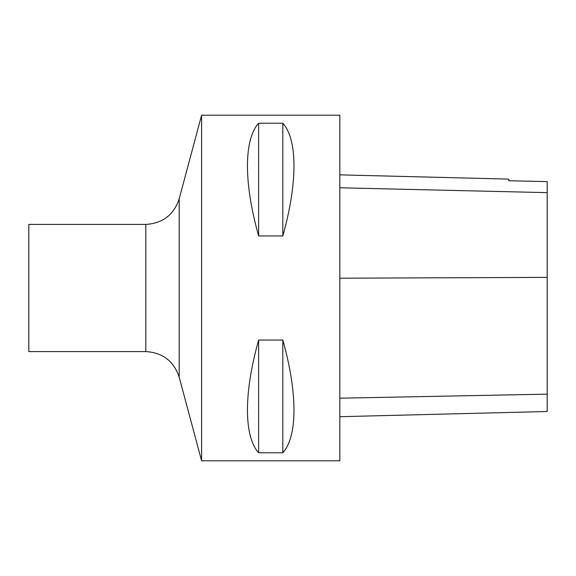 <?xml version="1.0" encoding="UTF-8"?>
<svg xmlns="http://www.w3.org/2000/svg" width="576" height="576" viewBox="0 0 576 576"><rect width="100%" height="100%" fill="white"/><g stroke="black" fill="none" stroke-linecap="round" stroke-linejoin="round"><path stroke-width="0.86" d="M201.6 460.8L201.6 115.2L339.84 115.2L339.84 460.8L201.6 460.8L179.201 377.208C173.844 361.152 162.713 352.613 145.822 351.59L145.822 224.41L28.8 224.41L28.8 351.59L145.822 351.59M258.624 340.042L282.816 340.042C297.706 392.969 297.706 436.327 282.816 452.779L258.624 452.779C243.734 436.327 243.734 392.969 258.624 340.042L258.624 452.779M258.624 123.221L282.816 123.221C297.706 139.673 297.706 183.031 282.816 235.958L258.624 235.958C243.734 183.031 243.734 139.673 258.624 123.221L258.624 235.958M339.84 416.7L547.2 411.494L547.2 181.606L508.838 180.749L508.838 179.107L339.84 174.859M547.2 181.606L508.838 180.749M282.816 340.042L282.816 452.779M282.816 123.221L282.816 235.958M547.2 394.15L339.84 398.196M547.2 277.38L339.84 278.201M547.2 192.643L339.84 187.783M201.6 115.2L179.201 198.792L179.201 377.208M179.201 198.792C173.844 214.848 162.713 223.387 145.822 224.41"/></g></svg>

